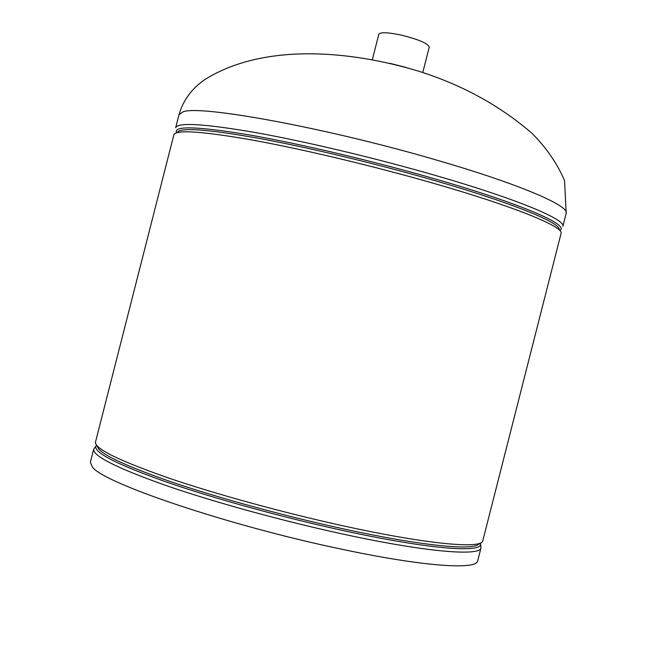<?xml version="1.0" encoding="UTF-8"?>
<svg xmlns="http://www.w3.org/2000/svg" width="655" height="655" viewBox="0 0 655 655"><rect width="100%" height="100%" fill="white"/><g stroke="black" fill="none" stroke-linecap="round" stroke-linejoin="round"><path stroke-width="0.98" d="M173.886 134.742C175.966 129.436 202.714 131.311 254.156 140.383C304.78 149.659 374.963 166.427 434.633 183.621C514.953 206.693 564.266 227.031 561.073 233.434L482.792 540.776C482.252 549.054 428.894 544.518 347.199 526.718C286.481 513.561 216.854 494.509 168.098 477.847C118.743 460.547 94.541 448.618 95.491 442.059L173.886 134.742M389.84 63.306L405.666 67.342M372.343 59.654L378.827 34.224C380.367 32.046 387.719 32.308 400.86 35.01C418.439 39.357 427.903 43.377 429.254 47.078L422.778 72.508M182.778 111.956L179.011 114.65L175.679 127.717C177.824 122.141 204.638 123.795 256.121 132.67C306.786 141.775 376.985 158.494 436.623 175.786C516.918 198.981 566.141 219.679 562.858 226.409L566.19 213.342C569.629 205.989 520.578 184.612 440.348 161.195C329.391 128.298 198.588 104.35 182.778 111.956M559.133 229.856C561.908 223.33 513.233 203.165 434.404 180.477C375.765 163.545 306.835 147.08 256.948 137.992C206.235 129.101 179.683 127.283 177.3 132.531M559.681 230.388C570.636 225.361 521.757 203.901 435.321 179.003C372.949 160.958 299.22 143.576 248.458 134.783C197.106 126.317 173.149 125.637 176.572 132.736M481.007 547.801C480.377 556.414 426.929 552.239 345.201 534.562C284.458 521.495 214.84 502.393 166.124 485.56C116.819 468.071 92.674 455.913 93.698 449.084L90.365 462.16L92.257 466.827C102.082 482.669 228.112 525.556 341.476 549.16C423.269 566.608 476.889 570.112 477.675 560.885L481.007 547.801L480.393 543.044M97.382 446.186C98.258 453.129 122.984 465.058 171.553 481.982C219.441 498.258 286.718 516.623 345.504 529.33C423.81 546.335 476.234 551.011 479.157 543.503M96.522 445.195L95.704 446.481C94.647 453.145 118.629 465.132 167.631 482.44C216.044 499.094 285.236 518.064 345.594 531.09C426.872 548.718 479.992 553.017 480.492 544.559L479.689 543.322M566.19 213.342L564.553 180.608C557.143 163.341 546.204 147.506 531.745 133.104C500.052 105.799 462.872 85.322 420.191 71.673C348.059 49.592 262.868 43.541 205.121 79.361C191.866 88.466 183.163 100.231 179.011 114.65M93.698 449.084L95.704 446.481L96.997 445.777"/></g></svg>
